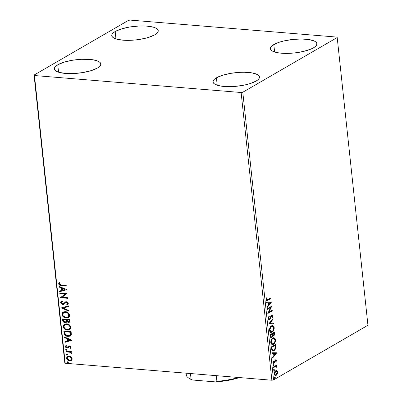 <?xml version="1.0" encoding="UTF-8"?>
<svg xmlns="http://www.w3.org/2000/svg" width="402" height="402" viewBox="0 0 402 402"><rect width="100%" height="100%" fill="white"/><g stroke="black" fill="none" stroke-linecap="round" stroke-linejoin="round"><path stroke-width="0.6" d="M57.772 64.787A23.361 6.804 173.9 0 1 83.546 59.225A23.361 6.804 173.9 0 1 100.832 63.933A23.361 6.804 173.9 0 1 97.435 68.049L91.284 70.611L83.053 72.536L73.993 73.526L69.586 73.621L65.481 73.44L58.818 72.28L56.506 71.35L55.009 70.229L54.381 68.963L54.642 67.596L55.788 66.189L57.772 64.787L63.918 62.225L72.149 60.3L81.209 59.305L89.721 59.395L93.354 59.848L98.696 61.486L100.193 62.606L100.822 63.873L100.56 65.235L99.415 66.647L97.435 68.049A23.361 6.804 173.9 0 1 71.656 73.611A23.361 6.804 173.9 0 1 54.37 68.898A23.361 6.804 173.9 0 1 57.772 64.787L58.561 72.199L57.772 64.787M273.822 44.567A23.361 6.804 173.9 0 1 299.596 38.999A23.361 6.804 173.9 0 1 316.882 43.712A23.361 6.804 173.9 0 1 313.48 47.823L310.736 49.165L303.404 51.451L294.591 52.938L285.636 53.401L277.898 52.762L274.867 52.059L272.556 51.129L271.059 50.009L270.43 48.742L270.692 47.376L271.837 45.969L276.566 43.225L279.968 42.004L283.897 40.939L292.711 39.451L301.666 38.989L309.404 39.627L314.746 41.26L316.243 42.381L316.871 43.647L316.61 45.014L315.464 46.421L313.48 47.823A23.361 6.804 173.9 0 1 287.706 53.391A23.361 6.804 173.9 0 1 270.42 48.677A23.361 6.804 173.9 0 1 273.822 44.567L274.611 51.979L273.822 44.567M216.417 77.822A23.361 6.804 173.9 0 1 242.195 72.26A23.361 6.804 173.9 0 1 259.476 76.973A23.361 6.804 173.9 0 1 256.079 81.083L249.928 83.646L246.004 84.706L237.19 86.199L232.642 86.566L224.13 86.475L220.492 86.023L215.155 84.385L213.658 83.264L213.025 81.998L213.286 80.636L214.432 79.224L216.417 77.822L222.562 75.259L230.793 73.335L239.853 72.345L244.265 72.249L252.004 72.883L257.34 74.521L258.838 75.641L259.471 76.908L259.205 78.269L258.059 79.681L256.079 81.083A23.361 6.804 173.9 0 1 230.301 86.646A23.361 6.804 173.9 0 1 213.02 81.938A23.361 6.804 173.9 0 1 216.417 77.822L217.211 85.239L216.417 77.822M115.173 31.527A23.361 6.804 173.9 0 1 140.951 25.964A23.361 6.804 173.9 0 1 158.232 30.678A23.361 6.804 173.9 0 1 154.835 34.788L148.69 37.351L144.76 38.416L135.946 39.904L131.399 40.27L122.886 40.18L116.218 39.024L113.912 38.089L112.414 36.969L111.786 35.703L112.047 34.341L113.193 32.929L115.173 31.527L121.324 28.964L129.55 27.04L138.615 26.05L143.022 25.954L147.122 26.135L153.79 27.296L156.097 28.225L157.599 29.346L158.227 30.612L157.966 31.979L156.82 33.386L154.835 34.788A23.361 6.804 173.9 0 1 129.057 40.351A23.361 6.804 173.9 0 1 111.776 35.642A23.361 6.804 173.9 0 1 115.173 31.527L115.967 38.944L115.173 31.527M336.791 37.079L130.132 20.1L128.454 20.381L34.054 75.073L64.802 362.79L65.209 363.242L34.461 75.531L241.12 92.51L271.868 380.227L65.209 363.242L271.868 380.227L273.546 379.94L242.798 92.229L337.198 37.537L367.946 325.248L273.546 379.94L367.946 325.248L337.198 37.537L336.791 37.079L130.132 20.1L128.454 20.381L34.054 75.073L34.461 75.531L241.12 92.51L242.798 92.229L337.198 37.537L336.791 37.079M71.114 356.946L69.657 356.257L68.224 356.237L67.405 356.594L66.657 357.74L66.772 358.8L67.777 360.086L69.169 360.73L70.626 360.74L71.646 360.207L72.174 359.222L72.064 358.207L71.114 356.946L69.154 356.182L67.556 356.499L66.652 358.267C67.139 359.845 68.134 360.689 69.646 360.8L71.481 360.343L72.179 358.72L71.114 356.946M65.983 351.132L66.054 351.765L70.064 352.293L70.787 352.81L70.868 353.423L71.526 353.67L71.476 352.926L70.606 352.137L71.39 352.202L71.325 351.574L65.983 351.132L66.054 351.765L69.687 352.162L71.471 353.77L71.601 353.308L70.606 352.137L71.39 352.202L71.325 351.574L65.983 351.132M70.948 347.217L70.596 346.454L69.667 345.936L68.521 346.097L67.134 347.474L66.174 346.966L66.084 346.363L66.531 345.815L65.998 345.413L65.425 346.263L65.807 347.489L66.822 348.067L67.898 347.966L69.516 346.534L70.265 347.062L69.822 347.961L70.32 348.368L70.948 347.217L69.42 345.901L68.621 346.037L67.003 347.474L66.059 346.635L66.531 345.815L65.998 345.413L65.41 346.65L67.099 348.107L67.898 347.966L69.516 346.534L70.3 347.202L69.822 347.961L70.32 348.368L70.948 347.217M64.044 332.987L64.853 335.037L66.968 336.258L69.888 336.193L70.697 335.69L71.285 334.63L71.149 331.685L63.843 331.087L64.044 332.987L64.3 332.841L64.114 331.107L64.044 332.987C64.546 335.193 65.843 336.338 67.943 336.419L70.275 336.007L71.224 334.856L71.149 331.685L63.843 331.087L64.044 332.987M62.541 318.912L62.963 321.379L63.526 322.052L64.993 322.65L66.084 322.429L66.727 321.51L67.918 322.329L69.36 322.238L69.963 321.444L69.847 319.51L62.541 318.912L62.717 320.55C63.029 321.841 63.787 322.545 64.993 322.65L66.079 322.434L66.727 321.51L68.36 322.409L69.43 322.203L69.968 320.67L69.847 319.51L62.541 318.912M61.36 307.892L68.958 311.218L68.888 310.535L63.134 308.088L68.461 306.55L68.39 305.867L61.36 307.892L68.958 311.218L68.888 310.535L63.134 308.088L68.461 306.55L68.39 305.867L61.36 307.892M59.838 293.616L65.275 294.063L60.275 297.711L67.581 298.309L67.511 297.681L62.064 297.234L67.074 293.586L59.767 292.988L59.838 293.616L60.044 293.008L59.838 293.616L65.275 294.063L60.275 297.711L67.581 298.309L67.511 297.681L62.064 297.234L67.074 293.586L59.767 292.988L59.838 293.616M61.33 284.897L59.657 284.435L59.345 283.757L59.878 282.701L59.28 282.335L58.602 283.812L59.451 285.103L66.255 285.922L66.189 285.294L61.33 284.897L59.35 283.867L59.878 282.701L59.28 282.335L58.602 283.812C59.119 285.093 60.024 285.661 61.325 285.52L66.255 285.922L66.189 285.294L61.33 284.897M66.652 289.596L59.064 286.375L59.134 287.058L61.566 288.093L61.813 290.39L59.561 291.043L59.637 291.726L66.652 289.596L59.064 286.375L59.134 287.058L61.566 288.093L61.813 290.39L59.561 291.043L59.637 291.726L66.652 289.596M63.421 303.796L64.727 302.701L62.727 303.947L61.365 302.696L62.446 301.515L62.019 300.972L61.395 301.269L60.622 302.681L61.134 303.756L62.436 304.52L64.039 304.274L65.637 302.691L66.541 302.384L67.516 303.103L67.415 303.811L66.737 304.309L67.24 304.837L68.25 303.882L68.023 302.626L67.044 301.887L65.878 301.786L63.571 303.706L62.471 303.902L61.365 302.696L61.722 301.922L62.446 301.515L62.019 300.972L60.838 301.766L60.622 302.681L61.546 301.183M65.355 311.65L63.481 311.912L62.104 313.138L61.883 314.5L62.41 315.917L63.471 316.997L65.4 317.856L67.355 317.887L68.506 317.404L69.345 316.459L69.496 314.711L68.747 313.314L67.234 312.168L65.355 311.65L63.144 312.078L61.883 314.5C62.586 316.67 63.978 317.821 66.064 317.952L68.31 317.525L69.556 315.078C68.832 312.917 67.43 311.776 65.355 311.65M66.657 323.826L64.782 324.087L63.4 325.313L63.184 326.67L63.712 328.092L64.772 329.173L66.702 330.032L68.657 330.062L69.807 329.58L70.646 328.635L70.797 326.886L70.048 325.489L68.536 324.344L66.657 323.826L64.446 324.253L63.184 326.67C63.888 328.846 65.28 329.997 67.365 330.127L69.611 329.7L70.858 327.253C70.134 325.092 68.732 323.952 66.657 323.826M72.058 340.187L64.471 336.966L64.541 337.65L66.973 338.685L67.219 340.981L64.968 341.63L65.044 342.318L72.058 340.187L64.471 336.966L64.541 337.65L66.973 338.685L67.219 340.981L64.968 341.63L65.044 342.318L72.058 340.187M66.285 349.182L65.767 349.433L65.817 349.886L66.787 350.137L66.923 349.639L66.501 349.227L65.732 349.655L66.4 350.232L66.953 349.755L66.285 349.182L65.732 349.655M66.802 354.011L66.285 354.262L66.33 354.715L67.305 354.966L67.441 354.469L67.013 354.056L66.25 354.484L66.913 355.061L67.466 354.584L66.802 354.011L66.25 354.484M67.642 361.88L67.124 362.137L67.174 362.589L68.144 362.835L68.28 362.338L67.858 361.931L67.089 362.358L67.757 362.931L68.31 362.458L67.642 361.88L67.089 362.358M276.209 370.609L276.872 370.75L275.36 371.011L274.264 372.991L274.481 375.016L275.551 375.629L276.732 374.935L277.551 373.197L277.43 371.433L276.455 370.714L277.174 372.101L277.591 372.136L276.872 370.75L276.415 370.604M273.511 366.92L273.576 367.549L276.038 366.338L276.953 367.267L276.923 366.378L276.36 365.941L276.842 365.659L276.772 365.031L273.511 366.92L273.576 367.549L276.099 366.343L275.385 366.333L276.953 367.267L277.013 366.724L276.36 365.941L276.842 365.659L276.772 365.031L273.511 366.92M275.465 360.549L274.767 360.84L275.651 360.499L275.048 360.519L275.968 360.906L275.712 361.911L276.028 362.117L276.345 360.499L276.099 359.971L275.531 359.86L273.787 362.699L273.37 362.172L273.621 361.112L273.28 360.926L272.973 362.478L273.4 363.297L274.43 362.926L275.465 360.549L275.943 360.775L275.712 361.911L276.028 362.117L276.365 360.634L275.953 360.825M271.571 348.775L271.993 350.363L272.692 350.906L273.687 350.84L274.923 349.971L275.983 347.765L275.832 344.288L271.37 346.876L271.571 348.775L272.983 350.961L274.084 350.65L276.013 347.569L275.832 344.288L271.37 346.876L271.571 348.775M270.069 334.7L270.506 337.243L271.018 337.66L271.717 337.534L272.37 336.821L272.717 335.58L273.481 335.911L274.35 335.183L274.682 334.082L274.531 332.112L270.069 334.7L270.239 336.333L271.154 337.685L271.717 337.534L272.717 335.58L273.752 335.796L274.656 333.268L274.531 332.112L270.069 334.7M268.888 323.675L273.646 323.821L273.571 323.133L269.973 323.107L273.149 319.153L273.074 318.464L268.888 323.675L273.646 323.821L273.571 323.133L269.973 323.107L273.149 319.153L273.074 318.464L268.888 323.675M267.365 309.404L270.687 307.48L267.802 313.495L272.265 310.907L272.199 310.279L268.868 312.208L271.762 306.188L267.295 308.771L267.365 309.404L270.687 307.48L267.802 313.495L272.265 310.907L272.199 310.279L268.868 312.208L271.762 306.188L267.295 308.771L267.365 309.404M267.903 299.616L266.787 299.776L266.933 297.957L266.551 297.837L266.204 299.681L266.918 300.681L270.943 298.525L270.873 297.892L267.079 299.957L266.662 299.41L266.933 297.957L266.551 297.837L266.204 299.681L266.878 300.681L270.943 298.525L270.873 297.892L267.903 299.616M271.335 302.198L266.591 302.158L266.662 302.847L268.184 302.857L268.43 305.158L267.089 306.826L267.164 307.515L271.335 302.198L266.591 302.158L266.662 302.847L268.184 302.857L268.43 305.158L267.089 306.826L267.164 307.515L271.335 302.198M269.551 318.947L268.255 318.208L268.747 316.66L268.255 318.208L268.672 318.238L269.28 316.525L268.812 316.424L269.28 316.525L268.998 316.148L268.245 318.741L268.767 319.605L269.506 319.635L270.365 318.716L271.727 315.686L272.43 315.957L272.003 317.56L272.45 317.686L272.918 315.877L272.611 315.098L272.089 314.892L271.144 315.615L269.667 318.866L269.119 319.007L268.707 318.444L269.28 316.525L268.998 316.148L268.219 318.55L269.089 319.716L269.611 319.58L271.27 316.349L272.059 315.565L271.641 315.53L272.461 316.133L272.003 317.56L272.33 317.892L272.918 315.877L271.722 315.017L271.074 315.731L269.968 318.484L269.551 318.947L268.807 318.992M271.471 325.861L270.028 327.504L269.461 329.61L269.863 331.625L270.943 332.419L271.963 332.248L272.953 331.504L273.903 329.851L274.194 328.364L274.033 326.906L273.46 325.952L272.496 325.565L271.471 325.861C270.199 326.565 269.536 328.067 269.481 330.364L271.084 332.439L272.169 332.142C273.46 331.439 274.129 329.921 274.169 327.595L272.581 325.565L271.471 325.861M272.772 338.037L271.33 339.68L270.762 341.785L271.164 343.8L272.244 344.594L273.265 344.424L274.254 343.68L275.199 342.027L275.496 340.539L275.33 339.082L274.757 338.127L273.797 337.74L272.772 338.037C271.501 338.74 270.837 340.243 270.782 342.539L272.385 344.614L273.466 344.318C274.762 343.615 275.43 342.097 275.471 339.77L273.883 337.74L272.772 338.037M276.742 352.79L271.998 352.75L272.069 353.438L273.591 353.448L273.837 355.75L272.496 357.418L272.566 358.107L276.742 352.79L271.998 352.75L272.069 353.438L273.591 353.448L273.837 355.75L272.496 357.418L272.566 358.107L276.742 352.79M273.611 364.745L273.466 365.805L274.028 365.302L273.611 364.745L273.295 365.483L273.727 365.795L274.038 365.051L273.611 364.745L274.038 365.051M274.129 369.574L273.983 370.634L274.546 370.131L274.129 369.574L273.812 370.312L274.239 370.624L274.556 369.88L274.129 369.574L274.556 369.88M274.968 377.443L274.822 378.503L275.385 378.001L274.968 377.443L274.651 378.187L275.084 378.493L275.4 377.754L274.968 377.443L275.4 377.754M270.486 298.118L270.943 298.525L266.677 300.621L270.526 298.49L270.486 298.118M266.521 297.922L266.933 297.957L266.521 297.922M266.616 299.917L266.235 299.264L266.511 297.922L266.265 298.922L266.682 298.957L266.265 298.922L266.245 299.374L267.079 299.957M270.923 302.193L271.345 302.304L270.928 302.269L267.109 307.022L270.923 302.193M267.767 302.822L266.662 302.817L267.767 302.822M269.848 302.837L268.255 302.827L268.441 304.59L268.858 304.626L268.441 304.59L268.255 302.827L270.265 302.872L268.858 304.626L268.672 302.862L269.848 302.837M271.265 306.475L268.451 312.173L268.868 312.208L268.451 312.173L271.265 306.475M271.807 310.505L271.847 310.877L272.265 310.907L267.873 313.178L271.847 310.877L271.807 310.505M270.27 307.445L267.335 309.143L270.27 307.445M268.858 318.997L268.255 318.208L269.134 318.912M271.787 314.856L272.204 314.887L271.722 315.017M271.983 314.907L272.501 315.841L272.918 315.877L272.501 315.841L271.913 317.861M271.807 315.635L271.39 315.6L270.853 316.314L271.27 316.349L270.853 316.314L270.491 317.349L270.908 317.384L270.491 317.349L269.194 319.545L269.611 319.58L268.893 319.665M268.767 319.685L269.948 318.68L270.908 316.193L271.591 315.53M272.033 317.65L272.511 316.123L272.033 314.932M272.707 318.922L273.149 319.153L272.727 319.118L269.556 323.072L269.973 323.107L269.556 323.072L272.707 318.922M273.159 323.133L273.229 323.786L273.646 323.821L268.898 323.751L273.229 323.786L273.159 323.133M272.38 325.565L273.752 327.565L274.169 327.595L273.752 327.565C273.712 329.891 273.043 331.404 271.747 332.112L270.878 332.404M270.526 332.384L271.546 332.218L272.536 331.474L273.682 329.097L273.526 326.635L272.219 325.54M271.023 331.715L269.772 330.957L269.586 328.831L270.501 326.962L272.109 326.223M270.697 331.705L270.38 331.605M272.44 326.248L271.124 326.454C270.104 327.012 269.571 328.208 269.521 330.047L269.938 330.077C269.988 328.243 270.521 327.047 271.541 326.489L272.44 326.248L273.717 327.891C273.661 329.746 273.124 330.952 272.099 331.514L271.199 331.75L269.938 330.077L269.521 330.047L270.782 331.715L271.199 331.75M274.144 332.338L274.239 333.233L274.656 333.268L274.239 333.233L273.335 335.76L273.752 335.796L273.048 335.876L274.159 334.65L274.144 332.338M272.335 335.549L272.717 335.58L272.335 335.549M270.832 337.65L271.646 337.218L272.179 336.213L271.3 337.499L271.717 337.534L270.953 337.635M272.787 335.891L273.058 335.876M271.144 336.911L270.435 336.61L270.174 335.027L272.254 334.102L272.34 335.454L271.646 336.901L270.983 336.836L270.672 335.781L270.25 335.75C270.35 336.755 270.677 337.127 271.229 336.866M273.179 335.178L272.506 334.931L272.295 333.801L273.722 332.972L274.139 333.007L274.209 333.66L273.677 335.173L272.908 335.228M273.677 335.173L273.043 335.137L272.712 333.836L274.139 333.007L273.722 332.972L272.295 333.801L272.747 334.157L272.712 333.836L274.139 333.007L274.194 334.394L273.677 335.173L272.325 334.122L273.259 335.137M271.646 336.901C271.094 337.162 270.767 336.791 270.672 335.781L270.591 335.062L270.174 335.027L270.25 335.75L270.672 335.781L270.591 335.062L272.254 334.102L270.174 335.027L272.254 334.102L272.114 336.368L271.561 336.946L270.893 336.956M273.682 337.74L275.053 339.74L275.471 339.77L275.053 339.74C275.013 342.067 274.345 343.579 273.048 344.283L272.174 344.579M271.827 344.559L272.847 344.393L273.832 343.65L274.983 341.273L274.827 338.811L273.521 337.715M272.325 343.891L271.074 343.132L270.888 341.007L271.802 339.132L273.41 338.399M271.998 343.881L271.682 343.78M273.742 338.424L272.425 338.63C271.405 339.187 270.873 340.383 270.822 342.223L271.239 342.253C271.29 340.419 271.822 339.223 272.842 338.665L273.742 338.424L275.018 340.067C274.963 341.921 274.425 343.127 273.4 343.69L272.501 343.926L271.239 342.253L270.822 342.223L272.084 343.891L272.501 343.926M272.667 350.931L274.275 350.172L275.31 348.64L275.631 347.016L275.445 344.514L275.546 345.494L275.968 345.529L275.546 345.494L275.596 347.534L276.013 347.569L275.596 347.534L273.667 350.614L274.084 350.65L272.762 350.926M272.782 350.237L271.842 349.499L271.476 347.202L275.44 345.182L275.023 345.147L275.44 345.182L275.556 347.479L274.018 350.021L273.139 350.268L271.842 349.499L273.139 350.268M272.26 349.534L271.968 347.916L271.546 347.881L271.842 349.499L272.26 349.534L271.893 347.238L271.476 347.202L271.546 347.881L271.968 347.916L271.893 347.238L275.44 345.182L275.556 347.479L274.968 349.127L273.335 350.268L272.26 349.534M276.33 352.785L276.752 352.896L276.335 352.861L272.516 357.614L276.33 352.785M273.174 353.413L272.069 353.408L273.174 353.413M275.254 353.428L273.661 353.418L273.847 355.182L274.264 355.212L273.847 355.182L273.661 353.418L275.671 353.464L274.264 355.212L274.079 353.453L275.254 353.428M274.913 361.699L275.184 360.875L274.767 360.84L274.496 361.664L274.913 361.699L274.496 361.664L274.124 362.725L274.541 362.76L274.913 361.699M275.943 360.996L275.566 359.85L275.948 360.599L276.365 360.634L275.38 359.931L273.973 362.639L272.963 362.142L273.37 362.172L273.621 361.112L273.28 360.926L272.973 362.478L274.058 363.257L274.541 362.76L273.435 363.318M273.636 363.373L274.058 363.257M273.973 362.639L273.335 362.664M273.37 362.664L272.953 362.142L273.556 362.604M275.777 359.82L275.38 359.931M275.812 360.117L275.42 359.795M273.31 363.338L274.013 362.89L274.767 360.84L275.35 360.504M273.194 364.709L273.621 365.021L273.305 365.76L273.455 364.694M273.415 365.77L273.727 365.795L273.415 365.77M273.295 365.483L273.727 365.795M276.591 366.966L276.43 366.217L275.943 365.905L276.385 365.257L276.842 365.659L275.943 365.905L277.013 366.724L276.596 366.689L276.536 367.232M275.807 366.363L273.551 367.292L275.244 366.373L275.958 366.398M273.712 369.538L274.139 369.845L273.822 370.589L273.973 369.523M273.933 370.599L274.239 370.624L273.933 370.599M273.812 370.312L274.239 370.624M277.068 373.443L276.822 374.111L277.239 374.141L277.591 372.136L277.174 372.101L277.194 372.413M276.872 370.75L275.651 370.81C274.722 371.332 274.244 372.423 274.214 374.091L275.39 375.629L276.144 375.428L277.239 374.141L276.822 374.111L275.727 375.393L276.144 375.428L275.179 375.589M277.194 372.629L276.923 371.212L276.159 370.594M275.134 375.594L276.315 374.9L277.073 373.418M275.214 374.92L274.405 374.503L274.184 373.624M274.244 373.001L274.878 371.749L275.918 371.242M274.194 373.78L274.616 373.86L275.712 371.443L276.325 371.277L277.194 372.368L276.073 374.8L275.46 374.955L274.616 373.86L274.199 373.825L275.043 374.92L275.46 374.955M276.335 371.277L276.978 371.694L277.199 372.785L276.184 374.729L275.094 374.835L274.606 373.448L275.295 371.785L276.335 371.277L275.295 371.408L275.712 371.443L275.295 371.408L274.36 372.599M274.551 377.413L274.978 377.719L274.666 378.458L274.812 377.398M274.772 378.468L275.084 378.493L274.772 378.468M274.651 378.187L275.084 378.493M268.858 304.626L268.672 302.862L270.265 302.872L268.858 304.626M272.099 331.514L271.114 331.74L270.501 331.429L269.923 329.474L270.923 326.992L272.526 326.258L273.511 327.102L273.727 328.504L273.27 330.198L272.099 331.514M273.4 343.69L272.415 343.916L271.802 343.604L271.224 341.65L272.224 339.167L273.827 338.434L274.812 339.278L275.028 340.68L274.571 342.373L273.4 343.69M274.264 355.212L274.079 353.453L275.671 353.464L274.264 355.212M59.395 282.33L58.898 283.892L59.943 285.078L66.24 285.752L61.576 285.37C60.28 285.515 59.37 284.943 58.858 283.661L59.536 282.184M66.652 289.631L59.637 291.726L59.823 290.968L59.888 291.581L66.652 289.631M62.069 290.244L61.813 290.39L62.069 290.244L61.823 287.943L59.134 287.058L59.345 286.495L59.39 286.912L61.823 287.943L62.069 290.244M65.149 289.355L62.345 288.425L65.149 289.355L62.536 290.184L62.345 288.425L65.149 289.355M67.561 298.138L60.275 297.711L65.526 293.912L60.094 293.47L65.526 293.912L60.531 297.56L67.561 298.138M62.426 301.49L62.008 301.721L62.446 301.515M67.526 304.671L68.305 303.354L66.446 301.751L65.365 301.987L64.476 302.852L65.621 301.837M67.24 304.837L67.491 304.686L66.993 304.158L67.812 303.138L66.737 304.309L67.42 304.731M64.124 304.219L62.782 304.575L63.998 304.299L65.637 302.691L66.797 302.239L67.812 303.138L66.797 302.239L66.541 302.384L67.812 303.239L66.737 304.309M65.637 302.691L65.993 302.465M66.089 302.399L66.797 302.239L65.893 302.54M60.622 302.681L62.782 304.575L63.039 304.425L60.878 302.535L60.622 302.681M61.627 301.133L60.878 302.198L61.39 303.611L62.687 304.374L64.295 304.128M63.697 304.374L64.008 304.274M67.551 303.786L67.28 303.987M66.993 304.158L67.697 304.575M65.536 301.892L63.828 303.56M61.978 301.771L62.506 301.45M68.456 306.48L63.134 308.088L68.456 306.48M68.933 310.952L61.375 307.997L61.627 307.816L68.933 310.952M68.435 317.449L66.315 317.806C64.235 317.675 62.843 316.52 62.139 314.349L63.275 312.007L62.717 312.475M62.395 312.912L62.31 315.083L63.727 316.851L65.988 317.766L68.219 317.55M63.772 312.55L65.677 312.133L67.767 312.892L69.013 314.6L68.737 316.208M63.742 312.57L65.415 312.123M68.581 316.409L67.958 316.887M68.812 315.047L67.812 316.977L65.998 317.324C64.315 317.223 63.194 316.294 62.632 314.54L63.647 312.615L65.425 312.284C67.094 312.379 68.224 313.304 68.812 315.047L68.616 316.133L67.948 316.887L65.461 317.248L63.214 315.902L62.642 313.962L63.486 312.716L65.692 312.309L67.782 313.253L68.812 315.047M67.933 316.897L69.069 314.897C68.481 313.153 67.35 312.233 65.677 312.133M69.551 322.123L68.36 322.409L68.616 322.258L66.978 321.364L66.727 321.51L68.174 322.183L69.616 322.092M66.194 322.359L65.25 322.504C64.044 322.394 63.285 321.695 62.968 320.399L62.717 320.55L62.812 318.932L63.054 320.821L63.586 321.731L64.873 322.444L66.129 322.389M68.968 322.263L69.305 322.208M65.762 321.796L66.385 320.992L66.129 321.138L66.33 319.675L66.129 321.138L65.642 321.876L64.928 322.022L63.436 320.324L63.611 319.454L66.33 319.675L66.385 320.992L65.963 321.69M69.028 321.58L69.42 319.932L68.908 321.665L68.28 321.776L66.822 319.886L69.42 319.932L69.3 321.419M66.822 319.886L69.42 319.932L66.822 319.886L69.164 320.077L69.099 321.505L67.682 321.61L67.089 321.077L66.822 319.886M63.355 319.6L66.33 319.675L63.355 319.6L66.074 319.826L65.858 321.706L64.928 322.022L63.868 321.51L63.355 319.6M69.737 329.625L67.616 329.982C65.536 329.846 64.144 328.695 63.441 326.524L64.576 324.183L64.019 324.65M63.697 325.087L63.611 327.258L65.029 329.027L67.29 329.941L69.521 329.725M65.074 324.726L67.511 324.384L69.591 325.519L70.38 327.369L70.038 328.384L69.26 329.062M65.044 324.746L66.978 324.308C68.652 324.409 69.782 325.329 70.37 327.072L69.114 329.153L67.295 329.499C65.616 329.399 64.496 328.469 63.933 326.715L64.948 324.791L66.727 324.459C68.395 324.555 69.526 325.479 70.114 327.223L69.37 329.002L68.33 329.444L66.762 329.424L65.204 328.741L64.36 327.861L63.933 326.715L64.114 325.63L65.702 324.509L67.26 324.535L68.566 325.047L69.672 326.082L70.094 327.072L69.918 328.308L69.25 329.062M70.395 335.931L68.194 336.268C66.099 336.188 64.797 335.047 64.3 332.841L64.873 334.595L66.265 335.745L68.702 336.288L70.571 335.831M69.837 335.389L70.752 334.318L70.501 334.464L70.722 332.107L70.501 334.464L69.712 335.469L67.873 335.786L65.099 334.152L64.657 331.776L64.913 331.63L70.722 332.107L64.913 331.63L70.722 332.107L70.752 334.318L69.707 335.449M72.058 340.223L65.044 342.318L65.23 341.554L65.295 342.167L72.058 340.223M67.476 340.836L67.219 340.981L67.476 340.836L67.229 338.534L64.541 337.65L64.752 337.087L64.797 337.504L67.229 338.534L67.476 340.836M70.556 339.946L67.752 339.017L70.556 339.946L67.943 340.775L67.752 339.017L70.556 339.946M70.531 348.187L69.822 347.961L70.556 347.057L70.3 347.202L70.556 347.057L69.772 346.388L69.049 346.645L70.26 346.579L70.551 347.182L70.079 347.815L70.531 348.187M66.114 345.363L65.657 346.303L66.064 347.338L67.079 347.916L68.154 347.815L67.099 348.107L67.35 347.956L65.667 346.504L65.41 346.65L66.25 345.263M68.772 345.951L67.752 347.217L68.878 345.891M66.4 350.232L66.953 349.755M66.154 349.132L66.069 349.74L66.652 350.082L65.988 349.509L66.541 349.036M71.37 352.031L70.606 352.137L71.37 352.031M71.581 353.539L70.868 353.423L71.189 353.001L70.933 353.147L71.189 353.001L69.943 352.011L66.054 351.765L66.26 351.157L66.305 351.614L70.32 352.142L71.581 353.539M68.561 351.805L69.018 351.851M66.913 355.061L67.466 354.584M66.672 353.961L66.586 354.569L67.169 354.911L66.506 354.338L67.059 353.861M71.737 360.197L69.903 360.649C68.39 360.544 67.39 359.7 66.908 358.117L67.687 356.428M67.993 356.257L66.913 357.594L67.38 359.308M67.626 359.594L69.667 360.624L71.541 360.328M68.154 356.941L69.652 356.685L71.204 357.433L71.762 358.906L70.863 359.89M70.953 359.85L71.777 358.519L70.827 359.931L69.576 360.167C68.451 360.107 67.692 359.488 67.31 358.318L67.933 357.071L69.471 356.664L68.074 356.996M69.219 356.81C70.35 356.875 71.119 357.494 71.526 358.664L71.777 358.519C71.375 357.348 70.606 356.73 69.471 356.664L69.219 356.81L70.631 357.318L71.425 358.262L71.511 359.056L70.908 359.885L69.219 360.117L67.596 359.087L67.435 357.584L68.199 356.941L69.219 356.81M67.757 362.931L68.31 362.458M67.511 361.835L67.425 362.438L68.008 362.785L67.345 362.207L67.898 361.735M62.536 290.184L62.345 288.425L64.893 289.505L62.536 290.184M70.466 332.253L70.34 334.851L69.456 335.595L67.873 335.786L66.335 335.374L65.33 334.539L64.657 331.776L70.466 332.253M67.943 340.775L67.752 339.017L70.3 340.097L67.943 340.775M242.798 92.229L273.546 379.94L271.868 380.227L241.12 92.51L242.798 92.229M34.461 75.531L65.209 363.242L64.802 362.79L34.054 75.073L34.461 75.531M188.171 377.674L188.935 378.237A32.461 9.457 -6.1 0 0 192.588 380.016L215.547 381.9L216.899 381.317L216.296 375.659L216.899 381.317A33.2 9.673 -6.1 0 0 236.456 378.016L237.406 378.212L226.949 380.588L215.547 381.9A32.461 9.457 -6.1 0 0 237.406 378.212L238.642 377.493L237.406 378.212L236.456 378.016L236.381 377.307L236.456 378.016A33.2 9.673 173.9 0 1 216.899 381.317L215.547 381.9L192.588 380.016L191.081 379.197L190.478 373.538L191.081 379.197A33.2 9.673 173.9 0 1 188.171 377.674A33.2 9.673 173.9 0 1 186.362 373.9M186.101 373.177L186.287 374.915A33.2 9.673 -6.1 0 0 191.081 379.197L188.895 378.207M266.878 300.681L266.461 300.646M271.084 332.439L270.667 332.404M272.385 344.614L271.968 344.579M63.998 304.299L64.255 304.148M68.31 317.525L68.566 317.379M67.812 316.977L68.069 316.826M63.647 312.615L63.903 312.47M69.43 322.203L69.682 322.057M66.079 322.434L66.33 322.288M68.908 321.665L69.164 321.52M65.642 321.876L65.898 321.731M69.611 329.7L69.868 329.555M69.114 329.153L69.37 329.002M64.948 324.791L65.204 324.645M69.712 335.469L69.968 335.318M65.953 349.248L66.204 349.097M66.466 354.077L66.722 353.926M67.556 356.499L67.812 356.348M70.827 359.931L71.084 359.785M67.933 357.071L68.189 356.921M67.31 361.946L67.561 361.8"/></g></svg>
